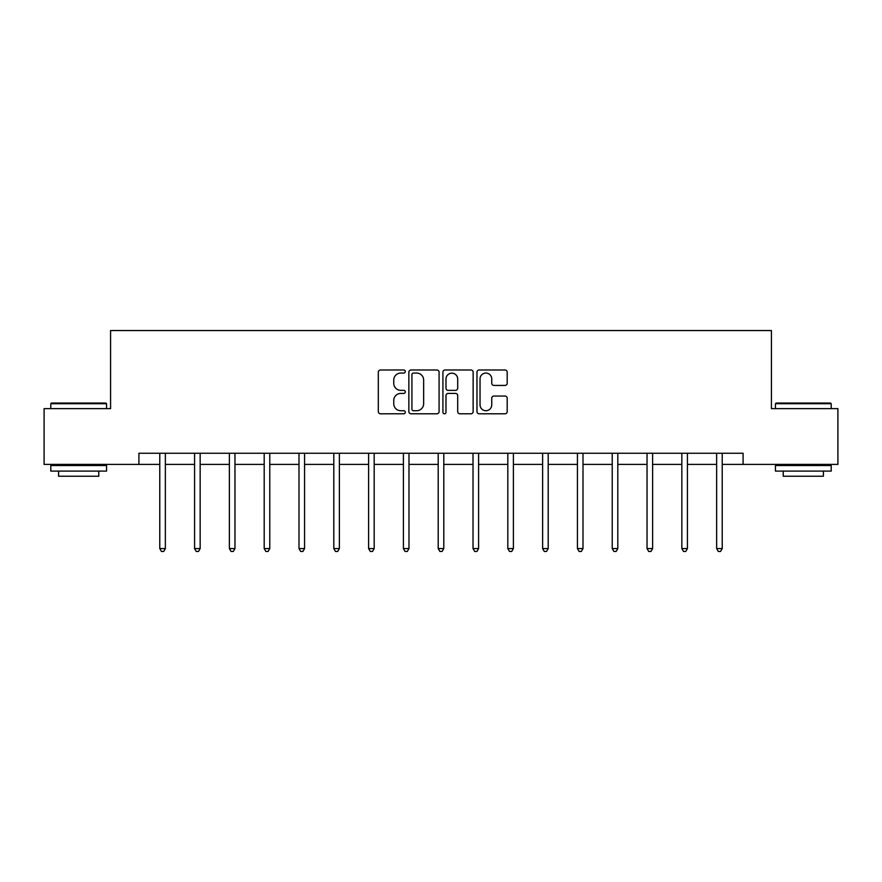 <?xml version="1.0" encoding="UTF-8"?>
<svg xmlns="http://www.w3.org/2000/svg" width="882" height="882" viewBox="0 0 882 882"><rect width="100%" height="100%" fill="white"/><g stroke="black" fill="none" stroke-linecap="round" stroke-linejoin="round"><path stroke-width="1.32" d="M405.301 371.531A1.532 1.532 0 0 0 403.769 369.999L380.506 369.999A2.194 2.194 0 0 0 378.312 372.182L378.312 411.607A2.194 2.194 0 0 0 380.506 413.79L403.769 413.79A1.532 1.532 0 0 0 405.301 412.258A1.532 1.532 0 0 0 403.769 410.725L400.759 410.725A7.012 7.012 0 0 1 393.758 403.724L393.758 400.439A7.012 7.012 0 0 1 400.759 393.427L403.769 393.427A1.532 1.532 0 0 0 405.301 391.895A1.532 1.532 0 0 0 403.769 390.362L400.759 390.362A7.012 7.012 0 0 1 393.758 383.35L393.758 380.065A7.012 7.012 0 0 1 400.759 373.064L403.769 373.064A1.532 1.532 0 0 0 405.301 371.531M505 385.434A2.194 2.194 0 0 0 507.194 383.24L507.194 372.182A2.194 2.194 0 0 0 505 369.999L479.158 369.999A2.194 2.194 0 0 0 476.975 372.182L476.975 411.607A2.194 2.194 0 0 0 479.158 413.79L505 413.79A2.194 2.194 0 0 0 507.194 411.607L507.194 398.245A2.194 2.194 0 0 0 505 396.051L493.942 396.051A2.194 2.194 0 0 0 491.748 398.245L491.748 404.871A5.854 5.854 0 0 1 485.894 410.725A5.854 5.854 0 0 1 480.04 404.871L480.04 378.918A5.854 5.854 0 0 1 485.894 373.064A5.854 5.854 0 0 1 491.748 378.918L491.748 383.24A2.194 2.194 0 0 0 493.942 385.434L505 385.434M138.915 464.406L44.1 464.406L44.1 408.631L110.581 408.631L110.581 330.541L771.419 330.541L771.419 408.631L837.9 408.631L837.9 464.406L743.085 464.406L743.085 453.249L138.915 453.249L138.915 464.406L159.774 464.406M439.082 372.182A2.194 2.194 0 0 0 436.899 369.999L411.056 369.999A2.194 2.194 0 0 0 408.862 372.182L408.862 411.607A2.194 2.194 0 0 0 411.056 413.79L436.899 413.79A2.194 2.194 0 0 0 439.082 411.607L439.082 372.182M445.101 369.999L470.944 369.999A2.194 2.194 0 0 1 473.138 372.182L473.138 411.607A2.194 2.194 0 0 1 470.944 413.79L459.886 413.79A2.194 2.194 0 0 1 457.703 411.607L457.703 395.621A2.194 2.194 0 0 0 455.509 393.427L448.177 393.427A2.194 2.194 0 0 0 445.983 395.621L445.983 412.258A1.532 1.532 0 0 1 444.451 413.79A1.532 1.532 0 0 1 442.918 412.258L442.918 372.182A2.194 2.194 0 0 1 445.101 369.999M165.353 464.406L194.58 464.406M200.159 464.406L229.386 464.406M234.965 464.406L264.192 464.406M269.771 464.406L298.998 464.406M304.577 464.406L333.804 464.406M339.372 464.406L368.599 464.406M374.177 464.406L403.405 464.406M408.983 464.406L438.211 464.406M443.789 464.406L473.017 464.406M478.595 464.406L507.823 464.406M513.401 464.406L542.628 464.406M548.196 464.406L577.423 464.406M583.002 464.406L612.229 464.406M617.808 464.406L647.035 464.406M652.614 464.406L681.841 464.406M687.42 464.406L716.647 464.406M722.226 464.406L743.085 464.406M413.46 373.064A1.532 1.532 0 0 0 411.927 374.596L411.927 409.193A1.532 1.532 0 0 0 413.46 410.725L416.635 410.725A7.012 7.012 0 0 0 423.647 403.724L423.647 380.065A7.012 7.012 0 0 0 416.635 373.064L413.46 373.064M457.703 379.028A5.854 5.854 0 0 0 451.838 373.174A5.854 5.854 0 0 0 445.983 379.028L445.983 388.168A2.194 2.194 0 0 0 448.177 390.362L455.509 390.362A2.194 2.194 0 0 0 457.703 388.168L457.703 379.028M165.651 453.249L165.518 453.58A2.227 2.227 0 0 0 165.353 454.406L165.353 548.56L159.774 548.56L159.774 454.406A2.227 2.227 0 0 0 159.62 453.58L159.488 453.249M165.353 548.56L163.688 551.459L161.45 551.459L159.774 548.56M51.465 403.052L105.895 403.052L106.568 403.724L50.792 403.724L51.465 403.052M78.685 471.098L50.792 471.098L50.792 465.52L106.568 465.52L106.568 471.098L78.685 471.098M98.762 471.098L98.762 476.225L58.598 476.225L58.598 471.098M776.105 403.052L830.535 403.052L831.208 403.724L775.432 403.724L776.105 403.052M803.315 471.098L775.432 471.098L775.432 465.52L831.208 465.52L831.208 471.098L803.315 471.098M823.402 471.098L823.402 476.225L783.238 476.225L783.238 471.098M200.457 453.249L200.324 453.58A2.227 2.227 0 0 0 200.159 454.406L200.159 548.56L194.58 548.56L194.58 454.406A2.227 2.227 0 0 0 194.426 453.58L194.294 453.249M200.159 548.56L198.483 551.459L196.256 551.459L194.58 548.56M235.262 453.249L235.13 453.58A2.227 2.227 0 0 0 234.965 454.406L234.965 548.56L229.386 548.56L229.386 454.406A2.227 2.227 0 0 0 229.221 453.58L229.088 453.249M234.965 548.56L233.289 551.459L231.062 551.459L229.386 548.56M270.057 453.249L269.925 453.58A2.227 2.227 0 0 0 269.771 454.406L269.771 548.56L264.192 548.56L264.192 454.406A2.227 2.227 0 0 0 264.027 453.58L263.894 453.249M269.771 548.56L268.095 551.459L265.868 551.459L264.192 548.56M304.863 453.249L304.731 453.58A2.227 2.227 0 0 0 304.577 454.406L304.577 548.56L298.998 548.56L298.998 454.406A2.227 2.227 0 0 0 298.833 453.58L298.7 453.249M304.577 548.56L302.901 551.459L300.674 551.459L298.998 548.56M339.669 453.249L339.537 453.58A2.227 2.227 0 0 0 339.372 454.406L339.372 548.56L333.804 548.56L333.804 454.406A2.227 2.227 0 0 0 333.639 453.58L333.506 453.249M339.372 548.56L337.707 551.459L335.469 551.459L333.804 548.56M374.475 453.249L374.343 453.58A2.227 2.227 0 0 0 374.177 454.406L374.177 548.56L368.599 548.56L368.599 454.406A2.227 2.227 0 0 0 368.444 453.58L368.312 453.249M374.177 548.56L372.513 551.459L370.275 551.459L368.599 548.56M409.281 453.249L409.149 453.58A2.227 2.227 0 0 0 408.983 454.406L408.983 548.56L403.405 548.56L403.405 454.406A2.227 2.227 0 0 0 403.25 453.58L403.118 453.249M408.983 548.56L407.308 551.459L405.081 551.459L403.405 548.56M444.087 453.249L443.955 453.58A2.227 2.227 0 0 0 443.789 454.406L443.789 548.56L438.211 548.56L438.211 454.406A2.227 2.227 0 0 0 438.045 453.58L437.913 453.249M443.789 548.56L442.114 551.459L439.886 551.459L438.211 548.56M478.882 453.249L478.75 453.58A2.227 2.227 0 0 0 478.595 454.406L478.595 548.56L473.017 548.56L473.017 454.406A2.227 2.227 0 0 0 472.851 453.58L472.719 453.249M478.595 548.56L476.919 551.459L474.692 551.459L473.017 548.56M513.688 453.249L513.556 453.58A2.227 2.227 0 0 0 513.401 454.406L513.401 548.56L507.823 548.56L507.823 454.406A2.227 2.227 0 0 0 507.657 453.58L507.525 453.249M513.401 548.56L511.725 551.459L509.487 551.459L507.823 548.56M548.494 453.249L548.361 453.58A2.227 2.227 0 0 0 548.196 454.406L548.196 548.56L542.628 548.56L542.628 454.406A2.227 2.227 0 0 0 542.463 453.58L542.331 453.249M548.196 548.56L546.531 551.459L544.293 551.459L542.628 548.56M583.3 453.249L583.167 453.58A2.227 2.227 0 0 0 583.002 454.406L583.002 548.56L577.423 548.56L577.423 454.406A2.227 2.227 0 0 0 577.269 453.58L577.137 453.249M583.002 548.56L581.326 551.459L579.099 551.459L577.423 548.56M618.106 453.249L617.973 453.58A2.227 2.227 0 0 0 617.808 454.406L617.808 548.56L612.229 548.56L612.229 454.406A2.227 2.227 0 0 0 612.075 453.58L611.943 453.249M617.808 548.56L616.132 551.459L613.905 551.459L612.229 548.56M652.912 453.249L652.779 453.58A2.227 2.227 0 0 0 652.614 454.406L652.614 548.56L647.035 548.56L647.035 454.406A2.227 2.227 0 0 0 646.87 453.58L646.738 453.249M652.614 548.56L650.938 551.459L648.711 551.459L647.035 548.56M687.706 453.249L687.574 453.58A2.227 2.227 0 0 0 687.42 454.406L687.42 548.56L681.841 548.56L681.841 454.406A2.227 2.227 0 0 0 681.676 453.58L681.543 453.249M687.42 548.56L685.744 551.459L683.517 551.459L681.841 548.56M722.512 453.249L722.38 453.58A2.227 2.227 0 0 0 722.226 454.406L722.226 548.56L716.647 548.56L716.647 454.406A2.227 2.227 0 0 0 716.482 453.58L716.349 453.249M722.226 548.56L720.55 551.459L718.312 551.459L716.647 548.56M50.792 408.631L50.792 403.724M63.515 465.52L63.515 464.406M93.856 465.52L93.856 464.406M106.568 408.631L106.568 403.724M775.432 408.631L775.432 403.724M788.144 465.52L788.144 464.406M818.485 465.52L818.485 464.406M831.208 408.631L831.208 403.724"/></g></svg>
